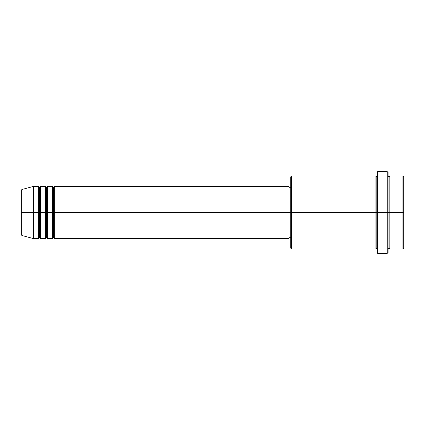 <?xml version="1.0" encoding="UTF-8"?>
<svg xmlns="http://www.w3.org/2000/svg" width="425" height="425" viewBox="0 0 425 425"><rect width="100%" height="100%" fill="white"/><g stroke="black" fill="none" stroke-linecap="round" stroke-linejoin="round"><path stroke-width="0.64" d="M21.25 212.5L21.25 234.653L21.25 212.5L21.25 234.653L21.893 235.492L21.893 212.5L21.893 235.492L21.893 212.5L21.25 212.5L21.25 190.347L21.25 212.5L33.421 212.5L21.893 212.5L21.893 189.508L21.893 212.5L21.893 189.508L21.25 190.347L21.25 212.5M388.105 175.987L388.971 176.858L389.842 175.987L389.842 212.5L402.879 212.5L402.879 249.013L402.879 212.5L403.75 212.5L403.75 176.858L403.75 248.142L403.75 212.5L389.842 212.5L389.842 175.987L389.842 212.5L388.105 212.5L388.105 252.487L388.105 212.5L376.8 212.5L376.8 176.858L376.8 212.5L291.608 212.5L291.608 249.013L291.608 212.5L289 212.5L289 238.579L289 212.5L54.283 212.5L54.283 186.421L54.283 212.5L53.417 212.5L53.417 187.292L53.417 212.5L52.546 212.5L52.546 186.421L52.546 212.5L47.329 212.5L47.329 186.421L47.329 212.5L46.458 212.5L46.458 187.292L46.458 212.5L45.592 212.5L45.592 186.421L45.592 212.5L40.375 212.5L40.375 186.421L40.375 212.5L39.504 212.5L39.504 187.292L39.504 212.5L38.638 212.5L38.638 186.421L38.638 212.5L33.421 212.5L33.421 238.579L33.421 212.5L38.638 212.5L38.638 186.421L33.421 186.421L33.421 212.5L33.421 186.421L21.893 189.508M54.283 238.579L53.417 237.708L52.546 238.579L52.546 212.5L53.417 212.5L53.417 187.292L53.417 237.708L53.417 212.5L53.417 237.708L53.417 212.5L54.283 212.5L54.283 238.579L289 238.579M47.329 238.579L46.458 237.708L45.592 238.579L45.592 212.5L46.458 212.5L46.458 187.292L46.458 237.708L46.458 212.5L46.458 237.708L46.458 212.5L47.329 212.5L47.329 238.579L52.546 238.579M40.375 238.579L39.504 237.708L38.638 238.579L38.638 212.5L39.504 212.5L39.504 187.292L39.504 237.708L39.504 212.5L39.504 237.708L39.504 212.5L40.375 212.5L40.375 238.579L45.592 238.579M38.638 186.421L39.504 187.292L40.375 186.421L40.375 212.5L45.592 212.5L45.592 186.421L46.458 187.292L47.329 186.421L47.329 212.5L52.546 212.5L52.546 186.421L53.417 187.292L54.283 186.421L54.283 212.5L289 212.5L289 186.421L289 212.5L290.737 212.5L290.737 248.142L290.737 176.858L290.737 212.5L375.934 212.5L375.934 175.987L375.934 212.5L375.934 175.987L291.608 175.987L291.608 212.5L291.608 175.987L290.737 176.858M377.671 249.013L376.8 248.142L375.934 249.013L375.934 212.5L376.8 212.5L376.8 248.142L376.8 176.858L376.8 212.5L377.671 212.5L377.671 253.358L377.671 171.642L377.671 212.5L387.233 212.5L387.233 253.358L387.233 171.642L387.233 212.5L388.971 212.5L388.971 176.858L388.971 248.142L388.971 212.5L388.971 248.142L388.971 212.5L389.842 212.5L389.842 249.013L402.879 249.013L403.75 248.142M402.879 212.5L402.879 175.987L402.879 212.5M388.105 172.513L388.105 212.5L388.105 172.513L387.233 171.642L377.671 171.642M375.934 212.5L375.934 249.013L375.934 212.5M389.842 212.5L389.842 249.013L389.842 212.5M38.638 212.5L38.638 238.579L38.638 212.5M40.375 212.5L40.375 238.579L40.375 212.5M45.592 212.5L45.592 238.579L45.592 212.5M47.329 212.5L47.329 238.579L47.329 212.5M52.546 212.5L52.546 238.579L52.546 212.5M54.283 212.5L54.283 238.579L54.283 212.5M375.934 249.013L291.608 249.013L290.737 248.142M377.671 253.358L387.233 253.358L388.105 252.487M377.671 175.987L376.8 176.858L375.934 175.987M290.737 237.708L289 237.708M38.638 238.579L33.421 238.579L21.893 235.492M45.592 186.421L40.375 186.421M403.75 176.858L402.879 175.987L389.842 175.987M290.737 187.292L289 187.292M289 186.421L54.283 186.421M52.546 186.421L47.329 186.421M389.842 249.013L388.971 248.142L388.105 249.013"/></g></svg>
